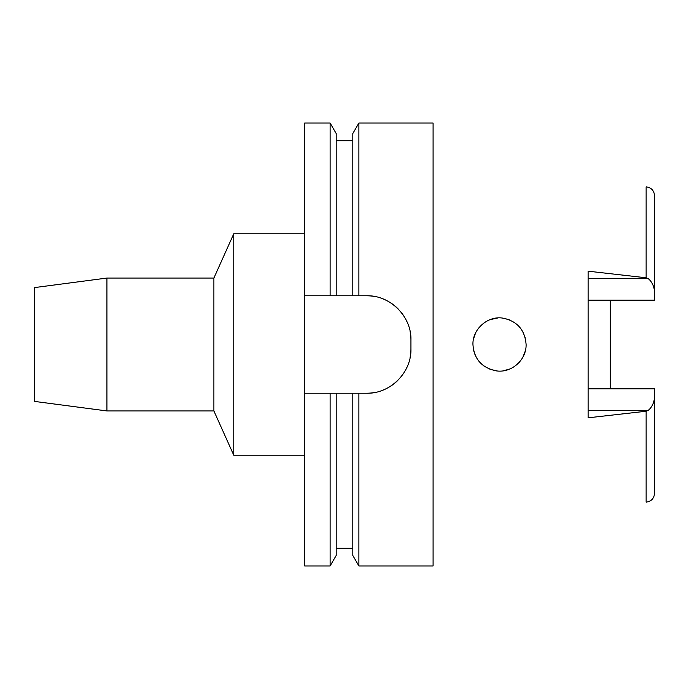 <?xml version="1.0" encoding="UTF-8"?>
<svg xmlns="http://www.w3.org/2000/svg" width="689" height="689" viewBox="0 0 689 689"><rect width="100%" height="100%" fill="white"/><g stroke="black" fill="none" stroke-linecap="round" stroke-linejoin="round"><path stroke-width="1.03" d="M646.136 411.221L646.136 502.16C651.234 501.489 654.042 498.535 654.55 493.315L654.55 388.837L588.113 388.837M610.256 388.837L610.256 300.163M588.113 300.163L654.55 300.163L654.55 195.685C654.042 190.465 651.234 187.511 646.136 186.84L646.136 277.779L588.113 271.182L588.113 417.818L646.136 411.23L648.108 410.455C651.553 407.776 653.697 403.616 654.55 397.966M588.113 278.545L648.108 278.545L646.136 277.779M648.108 278.545C651.553 281.224 653.697 285.392 654.55 291.034M472.947 344.5C474.023 359.047 481.792 367.831 496.261 370.871C511.445 373.24 526.499 360.037 526.103 344.5C524.915 329.85 517.163 321.057 502.832 318.129C487.881 315.579 472.404 329.101 472.947 344.5L472.947 344.509M525.294 338.006L522.985 332.012M504.064 318.318L509.894 320.032L504.202 318.335M497.751 317.982L490.129 319.644M484.152 322.822L479.113 327.482L484.143 322.822M475.539 333.054L473.55 338.867L475.539 333.054M475.152 355.085L473.679 350.675L475.152 355.085M479.07 361.458L484.005 366.074L479.062 361.458M497.355 370.983L489.87 369.261L497.234 370.975M503.254 370.811L509.8 369.011L503.323 370.803M519.282 362.276L514.511 366.453L519.291 362.259M522.977 357.005L525.302 350.977M490.112 319.644L497.63 317.991M522.994 332.038L525.302 338.032M525.294 351.002L522.96 357.04M34.45 287.606L34.45 401.394L106.933 410.937L106.933 278.063L34.45 287.606M304.633 233.769L233.769 233.769L233.769 455.231L213.891 410.937L213.891 278.063L106.933 278.063M213.891 410.937L106.933 410.937M233.769 233.769L213.891 278.063M304.633 455.231L233.769 455.231M304.633 295.779L336.198 295.779L330.117 295.779L330.117 123.038L304.633 123.038L304.633 565.962L330.117 565.962L330.117 393.221L336.198 393.221L304.633 393.221M330.117 123.038L336.198 133.563L336.198 295.779L358.883 295.779L352.802 295.779L352.802 133.563L358.883 123.038L433.088 123.038L433.088 565.962L358.883 565.962L358.883 393.221L352.802 393.221L366.643 393.221C389.974 393.944 411.617 372.706 410.937 348.927A44.294 44.294 0 0 1 410.084 357.574M330.117 565.962L336.198 555.437L336.198 393.221L352.802 393.221L352.802 555.437L358.883 565.962M410.11 331.53A44.294 44.294 0 0 1 410.937 340.073C411.678 316.656 390.275 295.064 366.643 295.779A44.294 44.294 0 0 1 375.247 296.623M383.601 299.147A44.294 44.294 0 0 1 385.659 300.068M391.326 303.289A44.294 44.294 0 0 1 398.018 308.801M402.118 313.547A44.294 44.294 0 0 1 403.513 315.519M406.622 320.988A44.294 44.294 0 0 1 407.604 323.219M407.543 365.937A44.294 44.294 0 0 1 406.114 369.037M397.854 380.362A44.294 44.294 0 0 1 391.145 385.831M384.91 389.285A44.294 44.294 0 0 1 383.463 389.905M375.169 392.394A44.294 44.294 0 0 1 366.643 393.221M366.643 295.779L358.883 295.779L358.883 123.038M410.937 340.073L410.937 348.927M648.108 410.455L588.113 410.455M336.198 548.246L352.802 548.246M336.198 140.754L352.802 140.754"/></g></svg>
